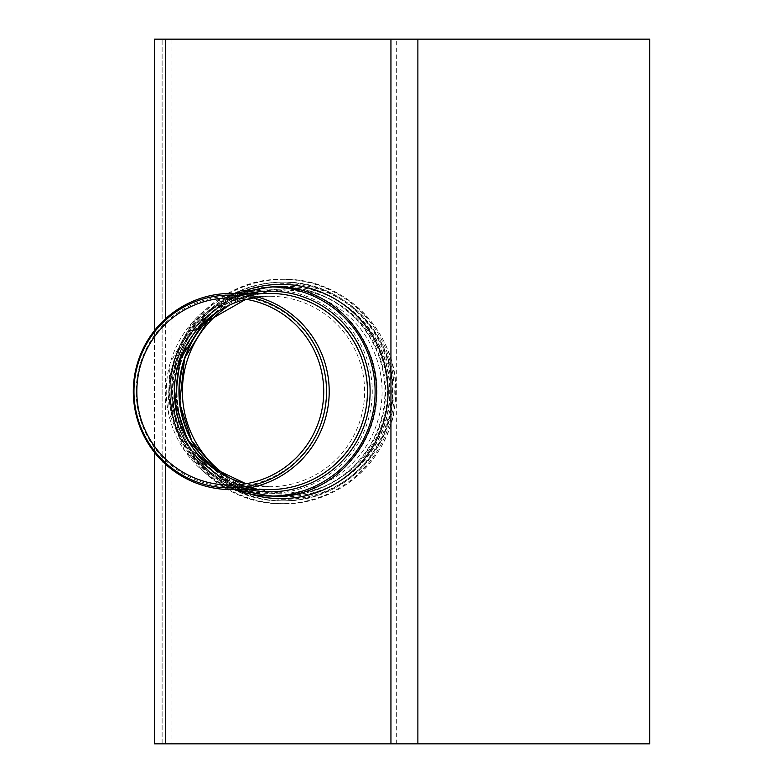 <?xml version="1.0" encoding="UTF-8"?>
<svg xmlns="http://www.w3.org/2000/svg" width="783" height="783" viewBox="0 0 783 783"><rect width="100%" height="100%" fill="white"/><g stroke="black" fill="none" stroke-linecap="round" stroke-linejoin="round"><path stroke-width="0.59" stroke-dasharray="3.92 2.94" d="M229.546 305.096A102.661 102.514 90 0 1 362.402 458.701A102.661 102.514 90 0 1 229.556 477.904M179.865 391.5A105.245 105.098 90 0 1 337.522 300.349A105.245 105.098 90 0 1 337.522 482.651A105.245 105.098 90 0 1 179.865 391.5M231.259 296.268A95.232 95.095 -90 0 0 136.164 391.5A95.232 95.095 -90 0 0 231.259 486.732A95.232 95.095 -90 0 0 326.364 391.5A95.232 95.095 -90 0 0 231.259 296.268L269.518 296.268A95.232 95.095 90 0 1 364.614 391.5A95.232 95.095 90 0 1 245.921 483.757L269.518 486.732L231.259 486.732M171.046 743.85L154.505 743.85L154.505 39.15L649.694 39.15L649.694 743.85L171.046 743.85L171.046 403.225L174.717 422.898L180.521 438.96L200.487 462.117L211.86 470.436C229.028 485.851 248.867 494.396 271.388 496.06M162.12 743.85L162.12 39.15L162.12 743.85M271.388 286.94C248.867 288.604 229.028 297.149 211.86 312.564L200.487 320.883L180.521 344.04L175.333 357.968L171.898 373.148L171.046 379.775L171.046 403.225M154.505 452.437L154.505 330.563M277.113 496.256L277.388 496.256C330.71 496.667 377.455 447.553 377.054 391.5C377.455 335.447 330.71 286.333 277.388 286.744L277.113 286.744M270.849 496.06C242.564 493.74 219.113 481.33 200.487 458.828L189.114 446.427C163.52 422.575 163.52 360.425 189.114 336.573L200.487 324.172C219.113 301.67 242.564 289.26 270.849 286.94M234.508 293.41L192.324 322.371L170.097 363.341L167.865 409.91L184.543 450.626L216.48 480.879L234.508 489.59A104.56 104.423 90 0 1 270.693 286.94M248.847 489.59A100.332 100.195 90 0 1 248.847 293.41M269.518 489.59A98.09 97.953 90 0 1 171.565 391.5A98.09 97.953 90 0 1 269.518 293.41C241.037 293.899 216.989 304.489 197.375 325.17C183.183 340.899 174.795 359.28 172.221 380.323C164.959 443.119 219.778 492.703 269.518 489.59M245.921 299.243A95.232 95.095 90 0 1 269.518 296.268L245.931 299.253M270.008 489.414A97.914 97.777 90 0 1 185.326 342.543A97.914 97.777 90 0 1 354.679 342.543A97.914 97.777 90 0 1 270.008 489.414M217.282 471.072L247.027 487.515L280.52 493.202L270.693 493.202A101.702 101.565 90 0 1 169.128 391.5A101.702 101.565 90 0 1 270.693 289.798A101.702 101.565 90 0 1 372.258 391.5A101.702 101.565 90 0 1 270.693 493.202C212.81 495.933 158.195 436.542 170.684 373.589C176.567 343.806 192.324 320.795 217.968 304.567C234.195 294.819 251.764 289.896 270.693 289.798L280.52 289.798A101.702 101.565 90 0 1 382.084 391.5A101.702 101.565 90 0 1 217.165 470.994M193.411 339.254A105.216 105.079 90 0 1 388.123 409.636A105.216 105.079 90 0 1 193.421 443.765M177.017 391.5A107.809 107.662 90 0 1 284.679 283.691A107.809 107.662 90 0 1 392.342 391.5A107.809 107.662 90 0 1 284.679 499.309A107.809 107.662 90 0 1 177.017 391.5M283.652 503.684A112.184 112.028 90 0 1 171.624 391.5A112.184 112.028 90 0 1 283.652 279.316A112.184 112.028 90 0 1 395.669 391.5A112.184 112.028 90 0 1 283.652 503.684C341.31 505.045 393.771 455.334 395.572 397.666C400.808 336.21 346.38 277.701 283.652 279.316L282.183 279.316A112.184 112.028 90 0 1 394.211 391.5A112.184 112.028 90 0 1 282.183 503.684A112.184 112.028 90 0 1 170.156 391.5A112.184 112.028 90 0 1 282.183 279.316C219.455 277.701 165.027 336.21 170.263 397.666C172.064 455.334 224.515 505.045 282.183 503.684L283.652 503.684M249.748 493.936A107.134 106.987 90 0 1 249.748 289.064M280.52 496.06A104.56 104.423 90 0 1 176.097 391.5A104.56 104.423 90 0 1 280.52 286.94C229.067 285.834 181.587 328.224 176.811 379.579C173.738 412.758 183.702 441.387 206.712 465.445C227.276 485.44 251.872 495.639 280.52 496.06M283.466 286.979A104.56 104.423 90 0 1 384.933 391.5A104.56 104.423 90 0 1 283.466 496.021M217.155 312.016A101.702 101.565 90 0 1 280.52 289.798L247.027 295.485L217.282 311.928M281.146 496.089A104.589 104.442 90 0 1 190.7 339.205A104.589 104.442 90 0 1 371.602 339.205A104.589 104.442 90 0 1 281.146 496.089M282.183 500.826A109.326 109.17 90 0 1 173.014 391.5A109.326 109.17 90 0 1 282.183 282.174A109.326 109.17 90 0 1 391.363 391.5A109.326 109.17 90 0 1 282.183 500.826C221.06 502.402 168.012 445.38 173.121 385.49C174.805 359.563 184.328 336.935 201.691 317.604C223.566 294.535 250.403 282.722 282.183 282.174L283.652 282.174A109.326 109.17 90 0 1 392.821 391.5A109.326 109.17 90 0 1 283.652 500.826A109.326 109.17 90 0 1 174.472 391.5A109.326 109.17 90 0 1 283.652 282.174C344.774 280.598 397.823 337.62 392.714 397.51C390.962 453.709 339.842 502.157 283.652 500.826L282.183 500.826M171.046 379.775L171.046 39.15M165.663 464.348L165.663 318.652M417.877 743.85L417.877 39.15M396.325 743.85L396.325 39.15M211.86 312.564A104.756 104.609 -90 0 0 200.487 324.172M200.487 458.828A104.756 104.609 -90 0 0 211.86 470.436M178.181 349.57A112.37 112.214 -90 0 0 178.181 433.43M189.114 446.427A107.33 107.183 -90 0 0 200.487 462.117M200.487 320.883A107.33 107.183 -90 0 0 189.114 336.573M277.388 286.744L276.849 286.744M277.388 496.256L276.849 496.256M210.979 469.643L199.469 457.566M199.469 325.434L210.979 313.357M180.521 344.04C166.544 375.683 166.544 407.317 180.521 438.96"/><path stroke-width="1.17" d="M229.556 477.904A102.661 102.514 90 0 1 229.546 305.096M230.271 297.922A93.578 93.441 -90 0 0 149.347 438.284A93.578 93.441 -90 0 0 311.203 438.284A93.578 93.441 -90 0 0 230.271 297.922M230.261 295.083A96.417 96.289 -90 0 0 146.871 439.713A96.417 96.289 -90 0 0 313.65 439.713A96.417 96.289 -90 0 0 230.261 295.083M231.259 293.41A98.09 97.953 -90 0 0 133.306 391.5A98.09 97.953 -90 0 0 231.259 489.59A98.09 97.953 -90 0 0 329.212 391.5A98.09 97.953 -90 0 0 231.259 293.41L269.518 293.41A98.09 97.953 90 0 1 367.472 391.5A98.09 97.953 90 0 1 269.518 489.59L231.259 489.59M154.505 452.437L154.505 743.85L649.694 743.85L649.694 39.15L154.505 39.15L154.505 330.563M271.388 496.06L277.113 496.256M277.113 286.744L271.388 286.94M270.849 286.94L276.849 286.744C330.181 286.333 376.917 335.447 376.515 391.5C376.917 447.553 330.181 496.667 276.849 496.256L270.849 496.06M234.508 293.41L270.693 286.94A104.56 104.423 90 0 1 375.116 391.5A104.56 104.423 90 0 1 234.518 489.59L270.693 496.06L280.52 496.06A104.56 104.423 90 0 0 283.466 496.021M248.847 293.41A100.332 100.195 90 0 1 369.556 380.881A100.332 100.195 90 0 1 248.847 489.59M245.921 483.757A95.232 95.095 90 0 1 245.921 299.243L202.298 324.152L179.747 360.131L175.059 402.354L187.137 439.038L212.761 467.901L245.931 483.747M193.421 443.765A105.216 105.079 90 0 1 193.411 339.254M249.748 289.064A107.134 106.987 90 0 1 386.89 375.634A107.134 106.987 90 0 1 249.748 493.936M280.236 286.94L280.52 286.94A104.56 104.423 90 0 1 283.466 286.979M217.165 470.994A101.702 101.565 90 0 1 217.155 312.016M165.663 743.85L165.663 464.348M165.663 318.652L165.663 39.15M390.942 743.85L390.942 39.15M417.877 743.85L417.877 39.15M270.693 286.94L280.52 286.94M217.282 311.928L208.738 319.572L184.651 357.997L179.65 403.098L191.727 440.829L217.282 471.072"/></g></svg>
